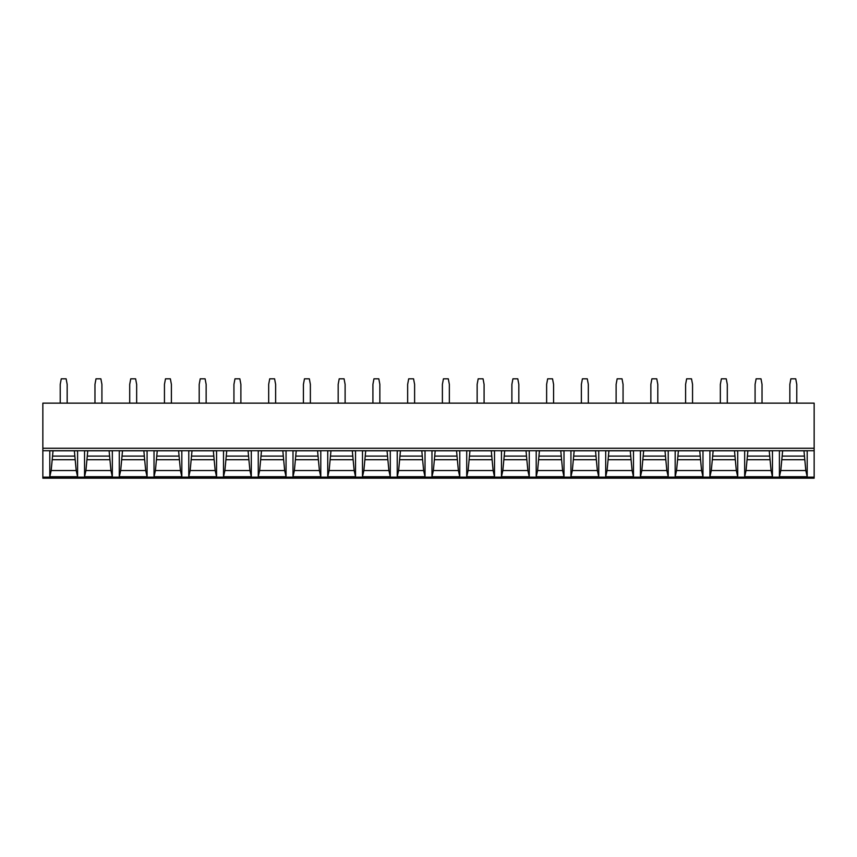 <?xml version="1.0" encoding="UTF-8"?>
<svg xmlns="http://www.w3.org/2000/svg" width="857" height="857" viewBox="0 0 857 857"><rect width="100%" height="100%" fill="white"/><g stroke="black" fill="none" stroke-linecap="round" stroke-linejoin="round"><path stroke-width="1.29" d="M42.85 478.185L42.85 403.144L814.15 403.144L814.15 478.185L42.85 478.185M744.669 476.717L744.669 450.803L772.457 450.803L772.457 476.717L771.075 470.536L746.051 470.536L744.669 476.717L772.457 476.717M709.917 476.717L709.917 450.803L737.716 450.803L737.716 476.717L736.324 470.536L711.31 470.536L709.917 476.717L737.716 476.717M675.177 476.717L675.177 450.803L702.976 450.803L702.976 476.717L701.583 470.536L676.569 470.536L675.177 476.717L702.976 476.717M640.436 476.717L640.436 450.803L668.224 450.803L668.224 476.717L666.842 470.536L641.818 470.536L640.436 476.717L668.224 476.717M605.695 476.717L605.695 450.803L633.484 450.803L633.484 476.717L632.102 470.536L607.077 470.536L605.695 476.717L633.484 476.717M570.944 476.717L570.944 450.803L598.743 450.803L598.743 476.717L597.35 470.536L572.337 470.536L570.944 476.717L598.743 476.717M536.203 476.717L536.203 450.803L564.002 450.803L564.002 476.717L562.61 470.536L537.596 470.536L536.203 476.717L564.002 476.717M529.251 476.717L529.251 450.803L501.463 450.803L501.463 476.717L529.251 476.717L527.869 470.536L502.845 470.536L501.463 476.717M494.51 476.717L494.51 450.803L466.722 450.803L466.722 476.717L494.51 476.717L493.129 470.536L468.104 470.536L466.722 476.717M459.77 476.717L459.77 450.803L431.971 450.803L431.971 476.717L459.77 476.717L458.377 470.536L433.363 470.536L431.971 476.717M425.029 476.717L425.029 450.803L397.23 450.803L397.23 476.717L425.029 476.717L423.637 470.536L398.623 470.536L397.23 476.717M390.278 476.717L390.278 450.803L362.49 450.803L362.49 476.717L390.278 476.717L388.896 470.536L363.871 470.536L362.49 476.717M355.537 476.717L355.537 450.803L327.749 450.803L327.749 476.717L355.537 476.717L354.155 470.536L329.131 470.536L327.749 476.717M320.797 476.717L320.797 450.803L292.998 450.803L292.998 476.717L320.797 476.717L319.404 470.536L294.39 470.536L292.998 476.717M286.056 476.717L286.056 450.803L258.257 450.803L258.257 476.717L286.056 476.717L284.663 470.536L259.65 470.536L258.257 476.717M251.305 476.717L251.305 450.803L223.516 450.803L223.516 476.717L251.305 476.717L249.923 470.536L224.898 470.536L223.516 476.717M216.564 476.717L216.564 450.803L188.776 450.803L188.776 476.717L216.564 476.717L215.182 470.536L190.158 470.536L188.776 476.717M181.823 476.717L181.823 450.803L154.024 450.803L154.024 476.717L181.823 476.717L180.431 470.536L155.417 470.536L154.024 476.717M147.083 476.717L147.083 450.803L119.284 450.803L119.284 476.717L147.083 476.717L145.69 470.536L120.676 470.536L119.284 476.717M112.331 476.717L112.331 450.803L84.543 450.803L84.543 476.717L112.331 476.717L110.949 470.536L85.925 470.536L84.543 476.717M77.591 476.717L77.591 450.803L49.802 450.803L49.802 476.717L77.591 476.717L76.209 470.536L51.184 470.536L49.802 476.717M807.198 476.717L779.409 476.717L779.409 450.803L807.198 450.803L807.198 476.717L805.816 470.536L780.791 470.536L782.634 450.803M779.409 476.717L780.791 470.536M803.973 450.803L805.816 470.536M804.787 459.706L781.82 459.706M803.973 456.095L782.634 456.095M747.893 450.803L746.051 470.536M769.232 450.803L770.047 459.706L747.079 459.706M770.047 459.706L771.075 470.536M769.232 456.095L747.893 456.095M713.142 450.803L711.31 470.536M734.492 450.803L735.306 459.706L712.338 459.706M735.306 459.706L736.324 470.536M734.492 456.095L713.142 456.095M678.401 450.803L676.569 470.536M699.751 450.803L700.555 459.706L677.587 459.706M700.555 459.706L701.583 470.536M699.751 456.095L678.401 456.095M643.661 450.803L641.818 470.536M665 450.803L665.814 459.706L642.846 459.706M665.814 459.706L666.842 470.536M665 456.095L643.661 456.095M608.92 450.803L607.077 470.536M630.259 450.803L631.073 459.706L608.106 459.706M631.073 459.706L632.102 470.536M630.259 456.095L608.92 456.095M574.169 450.803L572.337 470.536M595.519 450.803L596.333 459.706L573.365 459.706M596.333 459.706L597.35 470.536M595.519 456.095L574.169 456.095M539.428 450.803L537.596 470.536M560.778 450.803L561.581 459.706L538.614 459.706M561.581 459.706L562.61 470.536M560.778 456.095L539.428 456.095M504.687 450.803L502.845 470.536M526.027 450.803L526.841 459.706L503.873 459.706M526.841 459.706L527.869 470.536M526.027 456.095L504.687 456.095M469.947 450.803L468.104 470.536M491.286 450.803L492.1 459.706L469.133 459.706M492.1 459.706L493.129 470.536M491.286 456.095L469.947 456.095M435.195 450.803L433.363 470.536M456.545 450.803L457.359 459.706L434.392 459.706M457.359 459.706L458.377 470.536M456.545 456.095L435.195 456.095M400.455 450.803L398.623 470.536M421.805 450.803L422.608 459.706L399.641 459.706M422.608 459.706L423.637 470.536M421.805 456.095L400.455 456.095M365.714 450.803L363.871 470.536M387.053 450.803L387.867 459.706L364.9 459.706M387.867 459.706L388.896 470.536M387.053 456.095L365.714 456.095M330.973 450.803L329.131 470.536M352.313 450.803L353.127 459.706L330.159 459.706M353.127 459.706L354.155 470.536M352.313 456.095L330.973 456.095M296.222 450.803L294.39 470.536M317.572 450.803L318.386 459.706L295.419 459.706M318.386 459.706L319.404 470.536M317.572 456.095L296.222 456.095M261.481 450.803L259.65 470.536M282.831 450.803L283.635 459.706L260.667 459.706M283.635 459.706L284.663 470.536M282.831 456.095L261.481 456.095M226.741 450.803L224.898 470.536M248.08 450.803L248.894 459.706L225.927 459.706M248.894 459.706L249.923 470.536M248.08 456.095L226.741 456.095M192 450.803L190.158 470.536M213.339 450.803L214.154 459.706L191.186 459.706M214.154 459.706L215.182 470.536M213.339 456.095L192 456.095M157.249 450.803L155.417 470.536M178.599 450.803L179.413 459.706L156.445 459.706M179.413 459.706L180.431 470.536M178.599 456.095L157.249 456.095M122.508 450.803L120.676 470.536M143.858 450.803L144.662 459.706L121.694 459.706M144.662 459.706L145.69 470.536M143.858 456.095L122.508 456.095M87.768 450.803L85.925 470.536M109.107 450.803L109.921 459.706L86.953 459.706M109.921 459.706L110.949 470.536M109.107 456.095L87.768 456.095M53.027 450.803L51.184 470.536M74.366 450.803L75.18 459.706L52.213 459.706M75.18 459.706L76.209 470.536M74.366 456.095L53.027 456.095M789.833 403.144L789.833 384.375L790.872 378.815L795.735 378.815L796.774 384.375L796.774 403.144M762.034 403.144L762.034 384.375L760.995 378.815L756.131 378.815L755.081 384.375L755.081 403.144M727.293 403.144L727.293 384.375L726.254 378.815L721.39 378.815L720.341 384.375L720.341 403.144M692.552 403.144L692.552 384.375L691.503 378.815L686.639 378.815L685.6 384.375L685.6 403.144M657.801 403.144L657.801 384.375L656.762 378.815L651.898 378.815L650.859 384.375L650.859 403.144M623.06 403.144L623.06 384.375L622.021 378.815L617.158 378.815L616.119 384.375L616.119 403.144M588.32 403.144L588.32 384.375L587.281 378.815L582.417 378.815L581.367 384.375L581.367 403.144M553.579 403.144L553.579 384.375L552.529 378.815L547.666 378.815L546.627 384.375L546.627 403.144M518.828 403.144L518.828 384.375L517.789 378.815L512.925 378.815L511.886 384.375L511.886 403.144M484.087 403.144L484.087 384.375L483.048 378.815L478.185 378.815L477.145 384.375L477.145 403.144M449.347 403.144L449.347 384.375L448.307 378.815L443.444 378.815L442.394 384.375L442.394 403.144M414.606 403.144L414.606 384.375L413.556 378.815L408.693 378.815L407.653 384.375L407.653 403.144M379.855 403.144L379.855 384.375L378.815 378.815L373.952 378.815L372.913 384.375L372.913 403.144M345.114 403.144L345.114 384.375L344.075 378.815L339.211 378.815L338.172 384.375L338.172 403.144M310.373 403.144L310.373 384.375L309.334 378.815L304.471 378.815L303.421 384.375L303.421 403.144M275.633 403.144L275.633 384.375L274.583 378.815L269.719 378.815L268.68 384.375L268.68 403.144M240.881 403.144L240.881 384.375L239.842 378.815L234.979 378.815L233.94 384.375L233.94 403.144M206.141 403.144L206.141 384.375L205.102 378.815L200.238 378.815L199.199 384.375L199.199 403.144M171.4 403.144L171.4 384.375L170.361 378.815L165.497 378.815L164.448 384.375L164.448 403.144M136.659 403.144L136.659 384.375L135.61 378.815L130.746 378.815L129.707 384.375L129.707 403.144M101.919 403.144L101.919 384.375L100.869 378.815L96.005 378.815L94.966 384.375L94.966 403.144M67.167 403.144L67.167 384.375L66.128 378.815L61.265 378.815L60.226 384.375L60.226 403.144M814.15 477.167L42.85 477.167M814.15 450.718L42.85 450.718M814.15 448.254L42.85 448.254"/></g></svg>
